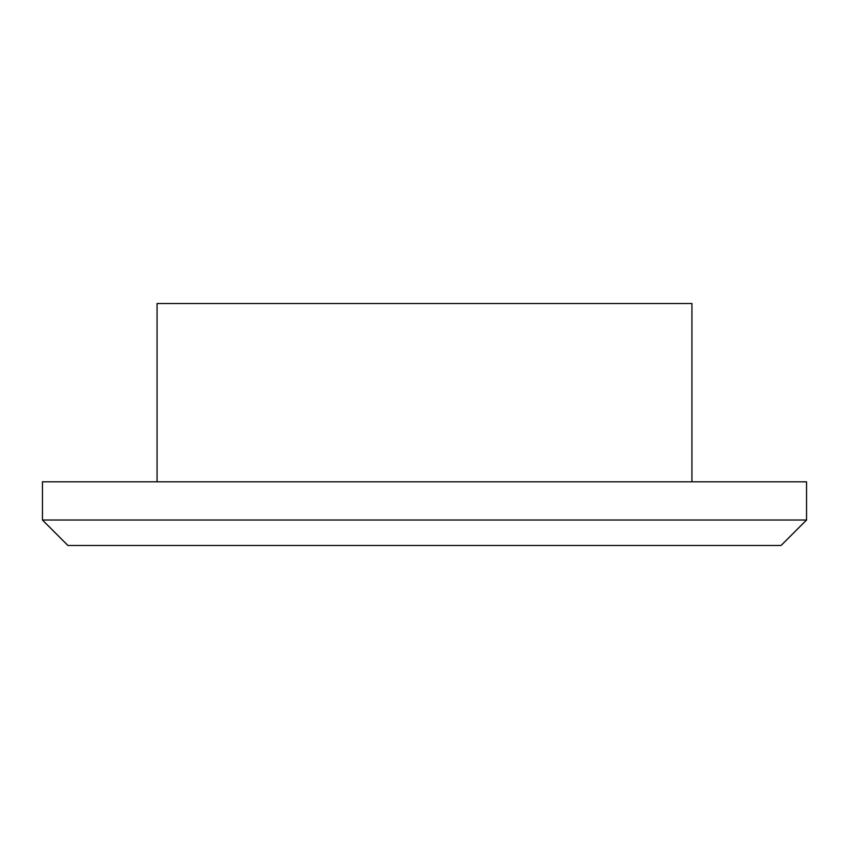 <?xml version="1.0" encoding="UTF-8"?>
<svg xmlns="http://www.w3.org/2000/svg" width="849" height="849" viewBox="0 0 849 849"><rect width="100%" height="100%" fill="white"/><g stroke="black" fill="none" stroke-linecap="round" stroke-linejoin="round"><path stroke-width="1.27" d="M781.08 545.482L67.92 545.482L781.08 545.482L806.55 520.013L42.45 520.013L806.55 520.013L806.55 481.808L42.45 481.808L42.45 520.013L42.45 481.808L806.55 481.808M157.065 481.808L157.065 303.517L157.065 481.808M691.935 303.517L157.065 303.517L691.935 303.517L691.935 481.808M67.92 545.482L42.45 520.013L67.92 545.482"/></g></svg>
